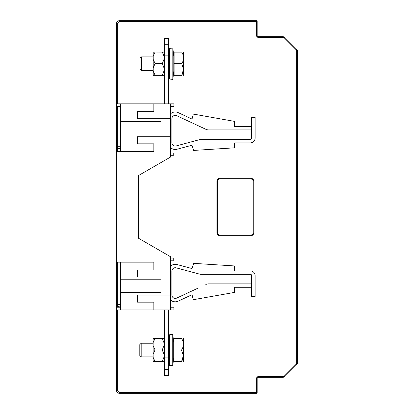 <?xml version="1.0" encoding="UTF-8"?>
<svg xmlns="http://www.w3.org/2000/svg" width="414" height="414" viewBox="0 0 414 414"><rect width="100%" height="100%" fill="white"/><g stroke="black" fill="none" stroke-linecap="round" stroke-linejoin="round"><path stroke-width="0.62" d="M171.97 103.847L171.97 106.574L173.901 106.574L173.901 103.847L170.49 103.847L170.49 136.739L137.464 136.739L170.49 136.739L170.49 157.077L138.416 175.593L138.416 238.19L170.49 256.706L170.49 258.072L173.223 258.072L173.223 260.804L170.49 260.804M170.49 258.072L170.49 309.936L116.577 309.936L116.577 307.209L120.676 307.209M170.49 277.044L137.464 277.044L170.49 277.044M116.577 307.209L116.577 151.617L153.837 151.617L153.837 143.834L137.464 143.834L137.464 136.739M116.577 262.166L153.837 262.166L153.837 269.949L137.464 269.949L137.464 277.044M170.49 155.711L173.223 155.711L173.223 152.978L170.49 152.978M170.49 307.209L173.901 307.209L173.901 309.936L170.49 309.936M137.464 295.058L170.49 295.058L137.464 295.058L137.464 302.158L153.837 302.158L153.837 309.936M120.676 262.166L120.676 309.936M120.676 279.771L160.937 279.771L160.937 292.331L120.676 292.331L160.937 292.331M171.97 307.209L171.97 309.936M120.676 106.574L116.577 106.574L116.577 103.847L120.676 103.847L120.676 151.617M120.676 103.847L153.837 103.847L153.837 111.625L137.464 111.625L137.464 118.725L170.49 118.725L137.464 118.725M170.49 103.847L153.837 103.847M160.937 121.452L120.676 121.452L160.937 121.452L160.937 134.007L120.676 134.007M171.97 106.574L170.49 106.574M138.416 175.593L138.416 176.524L138.416 175.593M138.416 238.19L138.416 237.258L138.416 238.19M219.627 179.019L251.019 179.019A2.049 2.049 -45 0 1 253.063 181.068L253.068 232.937A2.049 2.049 45 0 1 251.019 234.981L251.024 234.986A2.049 2.049 45 0 0 253.068 232.937L253.063 181.068A2.049 2.049 -45 0 0 251.024 179.014L219.617 179.014A2.049 2.049 -135 0 0 217.573 181.063A2.049 2.049 -135 0 1 219.627 179.019L219.617 179.014M284.91 37.545L284.428 38.026L296.134 49.732L284.428 38.026L282.979 37.426L282.979 36.742L284.915 37.534L296.615 49.245L297.412 51.176L297.412 362.824L296.615 364.755L284.915 376.466L282.979 377.257L257.834 377.257L257.156 377.946A0.683 0.683 135 0 1 257.839 377.263L257.151 377.941L257.151 392.612L256.473 393.3L119.315 393.295L256.473 393.3A0.683 0.683 135 0 0 257.156 392.617L257.156 377.946A0.683 0.683 135 0 1 257.839 377.263L282.985 377.263A2.727 2.727 -22.5 0 0 284.915 376.466L296.621 364.755A2.727 2.727 -67.5 0 0 297.423 362.824L297.423 51.176A2.727 2.727 67.5 0 0 296.621 49.245L284.915 37.534A2.727 2.727 22.5 0 0 282.985 36.737L257.839 36.737A0.683 0.683 -135 0 1 257.156 36.054L257.156 21.383A0.683 0.683 45 0 0 256.473 20.7L257.151 21.388L257.151 36.059L257.834 36.742A0.683 0.683 -135 0 1 257.156 36.054L257.834 36.742L282.985 36.737M120.676 148.585L118.627 148.585A0.683 0.683 135 0 1 117.943 147.901A0.683 0.683 135 0 0 118.627 148.585L120.676 148.481L118.73 148.481L117.943 147.901L117.943 146.266L120.676 146.266M120.676 306.903L118.627 306.903A0.683 0.683 135 0 1 117.943 306.225A0.683 0.683 135 0 0 118.627 306.903L120.676 306.8L118.73 306.8L117.943 306.225L117.943 304.585L120.676 304.585M251.019 234.981L219.627 234.981A2.049 2.049 -45 0 1 217.578 232.932L217.573 181.063L217.573 232.937A2.049 2.049 -45 0 0 219.617 234.986L219.627 234.981M117.265 309.936L117.265 390.562L119.315 392.612L119.315 393.295A2.727 2.727 -135 0 1 116.577 390.573L116.577 309.936M116.577 151.617L116.577 106.574M116.577 103.847L116.577 23.427A2.727 2.727 -45 0 1 119.31 20.7L256.473 20.7L119.31 20.7C117.659 20.866 116.748 21.776 116.588 23.438L116.577 23.427M216.895 181.068L216.895 232.932L216.895 181.068C217.055 179.412 217.966 178.501 219.627 178.341L251.019 178.341L219.632 178.346A2.732 2.727 -135 0 0 216.9 181.073M216.9 232.927A2.732 2.727 -45 0 0 219.632 235.654L251.008 235.654A2.732 2.727 -135 0 0 253.741 232.927L253.741 181.073A2.732 2.727 135 0 0 251.008 178.346M251.024 234.986L219.617 234.986M253.063 181.068L253.068 181.063A2.049 2.049 -45 0 0 251.024 179.014L251.019 179.019M251.019 178.341C252.675 178.501 253.585 179.412 253.746 181.068L253.746 232.932C253.585 234.588 252.675 235.499 251.019 235.659L219.632 235.654M216.895 232.932C217.055 234.588 217.966 235.499 219.627 235.659M297.423 51.176A2.727 2.727 67.5 0 0 296.621 49.245L296.134 49.732L296.734 51.176L297.423 51.176M119.315 393.295C117.659 393.134 116.748 392.224 116.588 390.562L116.588 309.936M296.621 364.755A2.727 2.727 -67.5 0 0 297.423 362.824L296.734 362.824L296.734 51.176L296.734 362.824L296.134 364.268L296.621 364.755M118.047 146.266L118.047 147.798M118.047 304.585L118.047 306.117M170.49 147.519A6.826 6.826 0 0 0 177.032 149.237L192.003 145.226L193.623 150.432L234.64 147.824L234.64 142.882L250.335 142.882L234.64 142.882M198.472 125.846L205.82 129.277A6.826 6.826 0 0 0 208.708 129.913L251.013 129.913L251.013 126.503L234.64 126.503L234.64 121.4L193.266 114.067L192.044 119.087L178.149 112.608A6.826 6.826 0 0 0 170.49 113.917M255.112 138.105L255.112 117.359L255.112 138.105A4.777 4.777 0 0 1 250.335 142.882M251.696 138.105A1.366 1.366 0 0 1 250.335 139.466L201.199 139.466L250.335 139.466A1.366 1.366 0 0 0 251.696 138.105L251.696 117.359L255.112 117.359M201.199 139.466A6.826 6.826 0 0 0 199.434 139.699L176.152 145.94A3.41 3.41 0 0 1 171.857 142.644L171.857 118.792A3.41 3.41 0 0 1 176.711 115.697L205.82 129.277M199.434 139.699L198.472 139.958M251.013 129.913L208.708 129.913M170.49 266.264A6.826 6.826 0 0 1 177.032 264.546L192.003 268.557L193.623 263.351L234.64 265.959L234.64 270.901L250.335 270.901A4.777 4.777 0 0 1 255.112 275.677L255.112 296.424L251.696 296.424L251.696 275.677A1.366 1.366 0 0 0 250.335 274.316L201.199 274.316A6.826 6.826 0 0 1 199.434 274.084L176.152 267.842A3.41 3.41 0 0 0 171.857 271.139L171.857 294.991A3.41 3.41 0 0 0 176.711 298.085L198.472 287.937M205.82 284.506A6.826 6.826 0 0 1 208.708 283.869L251.013 283.869L251.013 287.28L234.64 287.28L234.64 292.382L193.266 299.715L192.044 294.696L178.149 301.175A6.826 6.826 0 0 1 170.49 299.865M199.434 274.084L198.472 273.825M250.335 270.901L234.64 270.901M255.112 296.424L255.112 275.677M201.199 274.316L250.335 274.316A1.366 1.366 0 0 1 251.696 275.677M251.013 283.869L208.708 283.869M168.441 55.874L164.348 55.874L164.348 38.471L168.441 38.471L168.441 103.847M164.348 55.874L164.348 103.847M164.348 44.272L168.441 44.272M164.348 309.936L164.348 375.312L168.441 375.312L168.441 309.936M164.348 357.908L168.441 357.908M164.348 369.511L168.441 369.511M174.113 63.72L181.736 63.72C184.168 59.854 184.168 55.988 181.736 52.117C184.168 52.117 184.168 52.117 181.736 52.117C184.168 52.117 184.168 52.117 181.736 52.117L174.113 52.117L174.113 75.322L181.736 75.322C184.168 75.322 184.168 75.322 181.736 75.322C184.168 75.322 184.168 75.322 181.736 75.322L181.901 75.027M181.736 63.72L183.526 69.283L181.736 75.322M181.937 74.97L183.066 72.403M183.521 58.343L183.531 57.95M141.376 70.546L139.994 69.159L139.994 58.281L141.376 56.894L141.376 70.546L153.185 70.546M183.531 52.117L183.531 75.322M173.927 350.063L181.549 350.063C183.982 346.197 183.982 342.326 181.549 338.461C183.982 338.461 183.982 338.461 181.549 338.461C183.982 338.461 183.982 338.461 181.549 338.461L173.927 338.461L173.927 361.665L181.549 361.665C183.982 361.665 183.982 361.665 181.549 361.665C183.982 361.665 183.982 361.665 181.549 361.665L181.72 361.37M181.549 350.063L183.345 355.626L181.549 361.665M181.751 361.313L182.879 358.747M183.335 344.686L183.345 344.293M141.19 356.889L139.808 355.502L139.808 344.624L141.19 343.237L141.19 356.889L153.118 356.889M183.345 338.461L183.345 361.665M172.752 365.759L169.362 365.35L169.362 334.776L172.752 334.367L172.752 365.759L173.73 357.639L173.73 342.487L172.752 334.367M172.814 79.416L169.429 79.007L169.429 48.433L172.814 48.024L172.814 79.416L173.797 71.296L173.797 56.144L172.814 48.024M153.185 56.263L155.105 52.045L153.185 52.102L153.185 75.338L164.099 75.338L155.105 75.25L153.185 70.98M155.105 52.045L164.099 52.102L164.099 75.307M153.185 67.844L155.105 63.575L162.34 63.575L164.099 68.16M164.099 70.665L162.34 75.25M153.185 75.301L155.105 75.25M153.185 59.362L155.105 63.575M164.099 59.052L162.34 63.575M164.099 56.573L162.34 52.045M153.118 342.606L155.038 338.388L153.118 338.445L153.118 361.681L164.037 361.681L155.038 361.593L153.118 357.323M155.038 338.388L164.037 338.445L164.037 361.65M153.118 354.182L155.038 349.918L162.278 349.918L164.037 354.503M164.037 357.008L162.278 361.593M153.118 361.645L155.038 361.593M153.118 345.706L155.038 349.918M164.037 345.39L162.278 349.918M164.037 342.916L162.278 338.388M257.839 377.263L257.834 376.574L282.979 376.574L284.428 375.974L296.134 364.268L284.428 375.974L284.91 376.455M116.577 390.573L117.265 390.562M116.588 307.209L116.588 262.166M116.588 151.617L116.588 106.574M116.588 103.847L116.588 23.438L117.265 23.438L119.315 21.388L119.315 20.705M257.151 36.059L256.468 36.059L256.468 21.388L257.156 21.383M257.839 36.737L257.834 37.426L256.468 36.059M119.315 392.612L257.156 392.617M282.979 376.574L282.985 377.263M282.979 37.426L257.834 37.426M256.468 20.705L256.468 21.388L119.315 21.388M117.265 23.438L117.265 103.847M117.265 106.574L117.265 151.617M117.265 262.166L117.265 307.209M257.834 376.574L256.468 377.941L256.468 393.295M256.468 377.941L257.151 377.941M168.441 70.546L169.429 70.546M173.797 70.546L174.113 70.546M141.376 56.894L153.185 56.894M168.441 56.894L169.429 56.894M173.797 56.894L174.113 56.894M164.037 356.889L164.348 356.889M168.441 356.889L169.362 356.889M141.19 343.237L153.118 343.237M164.037 343.237L164.348 343.237M168.441 343.237L169.362 343.237"/></g></svg>
